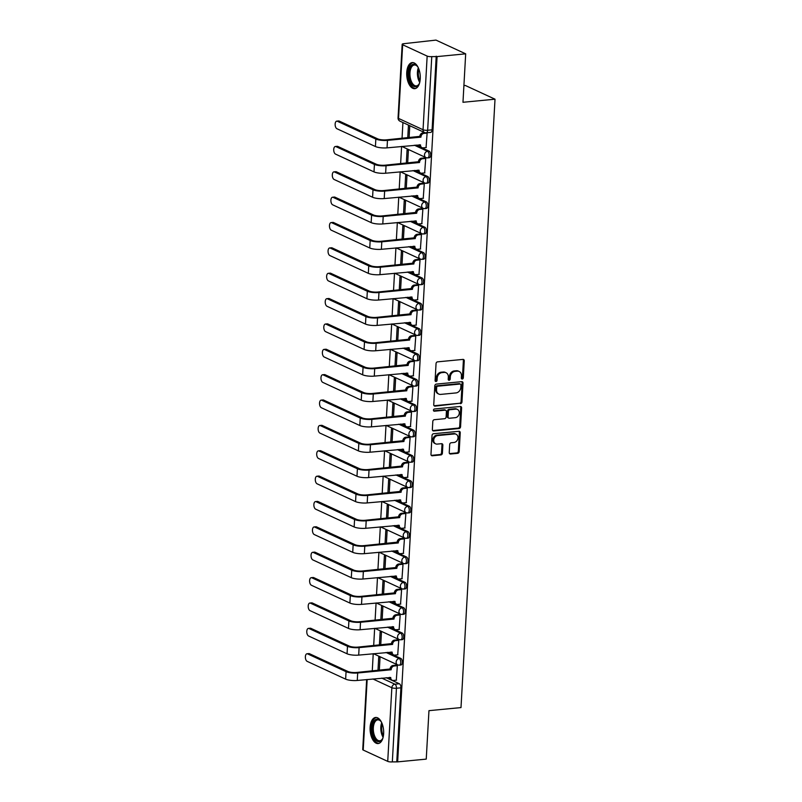 <?xml version="1.0" encoding="UTF-8"?>
<svg xmlns="http://www.w3.org/2000/svg" width="802" height="802" viewBox="0 0 802 802"><rect width="100%" height="100%" fill="white"/><g stroke="black" fill="none" stroke-linecap="round" stroke-linejoin="round"><path stroke-width="1.2" d="M462.253 379.035A1.153 0.952 114.8 0 0 463.305 377.822L464.258 360.86A1.654 1.353 114.8 0 0 462.934 359.406L437.551 361.852A1.654 1.353 114.8 0 0 436.047 363.577L435.095 380.539A1.153 0.952 114.8 0 0 437.07 380.348L437.2 378.153A5.273 4.341 114.8 0 1 441.992 372.609L444.107 372.409A5.273 4.341 114.8 0 1 446.042 372.719A5.273 4.341 114.8 0 1 448.338 377.08L448.218 379.276A1.153 0.952 114.8 0 0 450.193 379.085L450.313 376.89A5.273 4.341 114.8 0 1 455.115 371.346L457.23 371.146A5.273 4.341 114.8 0 1 459.155 371.456A5.273 4.341 114.8 0 1 461.451 375.817L461.33 378.013A1.153 0.952 114.8 0 0 462.253 379.035M461.471 378.624A1.153 0.952 114.8 0 0 462.443 377.421L463.386 360.459A1.654 1.353 114.8 0 0 463.065 359.396M435.235 381.15A1.153 0.952 114.8 0 0 436.208 379.947L436.328 377.752L437.2 378.153M448.348 379.887A1.153 0.952 114.8 0 0 449.32 378.684L449.451 376.489L450.313 376.89M420.248 78.746A13.103 6.707 -95.5 0 0 412.238 62.586A13.103 6.707 -95.5 0 0 406.744 72.501A13.103 6.707 -95.5 0 0 414.754 88.671A13.103 6.707 -95.5 0 0 420.248 78.746M383.637 733.629A13.103 6.707 -95.5 0 0 375.627 717.469A13.103 6.707 -95.5 0 0 370.123 727.384A13.103 6.707 -95.5 0 0 378.143 743.554A13.103 6.707 -95.5 0 0 383.637 733.629M449.24 452.549A1.654 1.353 114.8 0 0 450.564 454.002L457.681 453.32A1.654 1.353 114.8 0 0 459.185 451.586L460.238 432.759A1.654 1.353 114.8 0 0 458.914 431.296L433.531 433.742A1.654 1.353 114.8 0 0 432.027 435.476L430.975 454.303A1.654 1.353 114.8 0 0 432.298 455.767L440.899 454.935A1.654 1.353 114.8 0 0 442.403 453.2L442.854 445.15A1.654 1.353 114.8 0 0 441.531 443.686L437.26 444.097A4.411 3.629 114.8 0 1 435.646 443.837A4.411 3.629 114.8 0 1 433.872 439.235A4.411 3.629 114.8 0 1 437.742 435.556L454.453 433.952A4.411 3.629 114.8 0 1 456.067 434.213A4.411 3.629 114.8 0 1 457.842 438.814A4.411 3.629 114.8 0 1 453.972 442.483L451.185 442.754A1.654 1.353 114.8 0 0 449.691 444.488L449.24 452.549M427.155 56.09L402.654 44.762A3.358 0.832 3.2 0 1 402.173 44.3A3.358 0.832 3.2 0 1 403.797 43.689L435.977 40.1L465.681 53.834L462.975 102.285L495.014 99.197L461 707.585L428.96 710.662L426.243 759.113L397.652 761.87L437.08 56.591L431.767 56.611L427.646 130.265A3.358 1.724 84.5 0 1 426.233 132.811L430.694 132.38A3.358 1.724 84.5 0 0 432.098 129.834L427.646 130.265A3.358 0.832 3.2 0 1 423.045 129.744L427.155 56.09A3.358 0.832 3.2 0 0 431.767 56.611M465.681 53.834L437.08 56.591M460.458 403.687A1.654 1.353 114.8 0 0 461.962 401.952L463.015 383.125A1.654 1.353 114.8 0 0 461.691 381.662L436.298 384.108A1.654 1.353 114.8 0 0 434.804 385.842L433.752 404.679A1.654 1.353 114.8 0 0 435.075 406.133L459.596 403.286A1.654 1.353 114.8 0 0 461.09 401.561L462.142 382.724A1.654 1.353 114.8 0 0 461.812 381.662M461.621 407.937L460.569 426.774A1.654 1.353 114.8 0 1 459.075 428.509L433.681 430.955A1.654 1.353 114.8 0 1 432.358 429.491L432.809 421.431A1.654 1.353 114.8 0 1 434.313 419.697L444.609 418.704A1.654 1.353 114.8 0 0 446.112 416.98L446.403 411.627A1.654 1.353 114.8 0 0 445.09 410.173L434.363 411.205A1.153 0.952 114.8 0 1 434.494 408.97L460.298 406.484A1.654 1.353 114.8 0 1 461.621 407.937L460.759 407.536L459.706 426.373L460.569 426.774M386.193 677.68L399.356 683.765L394.905 684.196A3.358 1.724 84.5 0 1 396.449 688.246L392.328 761.9A3.358 0.832 -176.8 0 1 387.727 761.379L363.216 750.05A3.358 0.832 -176.8 0 1 362.735 749.579L366.654 679.565M402.925 122.536L402.043 138.335M401.591 146.445L400.629 163.698M400.168 171.808L399.206 189.061M398.754 197.172L397.792 214.425M397.341 222.535L396.368 239.788M395.917 247.898L394.955 265.151M394.504 273.261L393.531 290.514M393.08 298.625L392.118 315.878M391.667 323.988L390.704 341.241M390.243 349.351L389.281 366.604M388.83 374.714L387.867 391.967M387.406 400.078L386.444 417.331M385.993 425.441L385.03 442.694M384.569 450.804L383.607 468.057M383.155 476.167L382.193 493.42M381.742 501.531L380.77 518.784M380.318 526.894L379.356 544.147M378.905 552.257L377.932 569.51M377.481 577.62L376.519 594.873M376.068 602.984L375.105 620.237M374.644 628.347L373.682 645.59M373.231 653.71L372.268 670.953M463.907 85.593L465.31 85.463L495.014 99.197M397.652 761.87L392.328 761.9M426.073 147.568L427.125 133.042L426.564 132.781M424.659 172.931L425.712 158.405L424.398 157.934M407.677 163.017L408.388 150.395L407.085 149.794L406.343 163.147M423.235 198.294L424.288 183.768L422.985 183.297M406.263 188.38L406.965 175.758L405.672 175.157L404.92 188.51M421.822 223.658L422.875 209.132L421.561 208.66M404.85 213.743L405.551 201.122L404.248 200.52L403.506 213.873M420.408 249.021L421.451 234.495L420.148 234.024M403.426 239.106L404.138 226.485L402.835 225.883L402.093 239.237M418.985 274.384L420.037 259.858L418.724 259.387M402.013 264.47L402.714 251.848L401.421 251.247L400.669 264.6M417.571 299.748L418.614 285.221L417.311 284.75M400.589 289.833L401.301 277.211L399.998 276.61L399.256 289.963M416.148 325.101L417.2 310.585L415.897 310.113M399.175 315.196L399.877 302.575L398.584 301.973L397.832 315.326M414.734 350.464L415.777 335.948L414.474 335.477M397.752 340.559L398.464 327.938L397.16 327.336L396.419 340.69M413.311 375.827L414.363 361.301L413.06 360.84M396.338 365.923L397.04 353.301L395.747 352.7L394.995 366.053M411.897 401.19L412.94 386.664L411.637 386.203M394.915 391.286L395.627 378.664L394.323 378.063L393.582 391.416M410.474 426.554L411.526 412.027L410.223 411.556M393.501 416.649L394.203 404.028L392.91 403.426L392.158 416.779M409.06 451.917L410.113 437.391L408.799 436.92M392.088 442.012L392.79 429.391L391.486 428.789L390.744 442.143M407.637 477.28L408.689 462.754L407.386 462.283M390.664 467.376L391.376 454.754L390.073 454.153L389.321 467.506M406.223 502.643L407.276 488.117L405.962 487.646M389.251 492.739L389.952 480.117L388.659 479.516L387.907 492.869M404.81 528.007L405.852 513.481L404.549 513.009M387.827 518.102L388.539 505.481L387.236 504.879L386.494 518.232M403.386 553.37L404.439 538.844L403.135 538.373M386.414 543.465L387.115 530.844L385.822 530.242L385.07 543.596M401.972 578.733L403.015 564.207L401.712 563.736M384.99 568.829L385.702 556.207L384.399 555.606L383.657 568.959M400.549 604.096L401.601 589.57L400.298 589.099M383.577 594.192L384.278 581.57L382.985 580.969L382.233 594.322M399.135 629.46L400.178 614.933L398.875 614.462M382.153 619.555L382.865 606.934L381.562 606.332L380.82 619.685M397.712 654.823L398.764 640.297L397.461 639.826M380.739 644.918L381.441 632.287L380.148 631.695L379.396 645.049M396.298 680.186L397.351 665.66L396.038 665.189M379.326 670.282L380.028 657.65L378.724 657.059L377.983 670.412M387.607 652.317L400.769 658.402L399.195 658.562A3.358 1.724 84.5 0 1 400.749 662.131A3.358 1.724 84.5 0 1 399.336 665.159L400.91 664.998A3.358 1.724 -95.5 0 0 402.333 661.981A3.358 1.724 -95.5 0 0 400.769 658.402M389.03 626.953L402.193 633.039L400.609 633.199A3.358 1.724 84.5 0 1 402.173 636.768A3.358 1.724 84.5 0 1 400.749 639.796L402.333 639.635A3.358 1.724 -95.5 0 0 403.747 636.618A3.358 1.724 -95.5 0 0 402.193 633.039M390.444 601.59L403.606 607.675L402.033 607.836A3.358 1.724 84.5 0 1 403.586 611.405A3.358 1.724 84.5 0 1 402.173 614.432L403.747 614.272A3.358 1.724 -95.5 0 0 405.17 611.254A3.358 1.724 -95.5 0 0 403.606 607.675M391.867 576.227L405.03 582.312L403.446 582.473A3.358 1.724 84.5 0 1 405 586.041A3.358 1.724 84.5 0 1 403.586 589.069L405.17 588.909A3.358 1.724 -95.5 0 0 406.584 585.891A3.358 1.724 -95.5 0 0 405.03 582.312M393.281 550.874L406.444 556.949L404.86 557.109A3.358 1.724 84.5 0 1 406.424 560.678A3.358 1.724 84.5 0 1 405 563.706L406.584 563.545A3.358 1.724 -95.5 0 0 408.007 560.528A3.358 1.724 -95.5 0 0 406.444 556.949M394.704 525.51L407.867 531.596L406.283 531.746A3.358 1.724 84.5 0 1 407.837 535.315A3.358 1.724 84.5 0 1 406.424 538.342L408.007 538.192A3.358 1.724 -95.5 0 0 409.421 535.165A3.358 1.724 -95.5 0 0 407.867 531.596M396.118 500.147L409.281 506.232L407.697 506.383A3.358 1.724 84.5 0 1 409.261 509.952A3.358 1.724 84.5 0 1 407.837 512.979L409.421 512.829A3.358 1.724 -95.5 0 0 410.835 509.801A3.358 1.724 -95.5 0 0 409.281 506.232M397.541 474.784L410.694 480.869L409.12 481.02A3.358 1.724 84.5 0 1 410.674 484.588A3.358 1.724 84.5 0 1 409.261 487.616L410.835 487.466A3.358 1.724 -95.5 0 0 412.258 484.438A3.358 1.724 -95.5 0 0 410.694 480.869M398.955 449.421L412.118 455.506L410.534 455.656A3.358 1.724 84.5 0 1 412.098 459.225A3.358 1.724 84.5 0 1 410.674 462.253L412.258 462.102A3.358 1.724 -95.5 0 0 413.672 459.075A3.358 1.724 -95.5 0 0 412.118 455.506M400.368 424.058L413.531 430.143L411.957 430.293A3.358 1.724 84.5 0 1 413.511 433.862A3.358 1.724 84.5 0 1 412.098 436.889L413.672 436.739A3.358 1.724 -95.5 0 0 415.095 433.712A3.358 1.724 -95.5 0 0 413.531 430.143M401.792 398.694L414.955 404.779L413.371 404.93A3.358 1.724 84.5 0 1 414.935 408.499A3.358 1.724 84.5 0 1 413.511 411.526L415.095 411.376A3.358 1.724 -95.5 0 0 416.509 408.348A3.358 1.724 -95.5 0 0 414.955 404.779M403.205 373.331L416.368 379.416L414.794 379.567A3.358 1.724 84.5 0 1 416.348 383.135A3.358 1.724 84.5 0 1 414.935 386.163L416.509 386.013A3.358 1.724 -95.5 0 0 417.932 382.985A3.358 1.724 -95.5 0 0 416.368 379.416M404.629 347.968L417.792 354.053L416.208 354.203A3.358 1.724 84.5 0 1 417.762 357.772A3.358 1.724 84.5 0 1 416.348 360.8L417.932 360.649A3.358 1.724 -95.5 0 0 419.346 357.622A3.358 1.724 -95.5 0 0 417.792 354.053M406.043 322.604L419.205 328.69L417.621 328.84A3.358 1.724 84.5 0 1 419.185 332.409A3.358 1.724 84.5 0 1 417.762 335.437L419.346 335.286A3.358 1.724 -95.5 0 0 420.769 332.259A3.358 1.724 -95.5 0 0 419.205 328.69M407.466 297.241L420.629 303.326L419.045 303.477A3.358 1.724 84.5 0 1 420.599 307.046A3.358 1.724 84.5 0 1 419.185 310.073L420.769 309.923A3.358 1.724 -95.5 0 0 422.183 306.895A3.358 1.724 -95.5 0 0 420.629 303.326M408.88 271.878L422.042 277.963L420.459 278.114A3.358 1.724 84.5 0 1 422.022 281.682A3.358 1.724 84.5 0 1 420.599 284.71L422.183 284.56A3.358 1.724 -95.5 0 0 423.596 281.532A3.358 1.724 -95.5 0 0 422.042 277.963M410.303 246.515L423.456 252.6L421.882 252.75A3.358 1.724 84.5 0 1 423.436 256.319A3.358 1.724 84.5 0 1 422.022 259.347L423.596 259.196A3.358 1.724 -95.5 0 0 425.02 256.169A3.358 1.724 -95.5 0 0 423.456 252.6M411.717 221.151L424.88 227.237L423.296 227.387A3.358 1.724 84.5 0 1 424.859 230.956A3.358 1.724 84.5 0 1 423.436 233.983L425.02 233.833A3.358 1.724 -95.5 0 0 426.433 230.806A3.358 1.724 -95.5 0 0 424.88 227.237M413.13 195.788L426.293 201.873L424.719 202.024A3.358 1.724 84.5 0 1 426.273 205.603A3.358 1.724 84.5 0 1 424.859 208.62L426.433 208.47A3.358 1.724 -95.5 0 0 427.857 205.442A3.358 1.724 -95.5 0 0 426.293 201.873M414.554 170.425L427.717 176.51L426.133 176.661A3.358 1.724 84.5 0 1 427.697 180.239A3.358 1.724 84.5 0 1 426.273 183.257L427.857 183.107A3.358 1.724 -95.5 0 0 429.27 180.079A3.358 1.724 -95.5 0 0 427.717 176.51M415.967 145.062L429.13 151.147L427.556 151.297A3.358 1.724 84.5 0 1 429.11 154.876A3.358 1.724 84.5 0 1 427.697 157.894L429.27 157.743A3.358 1.724 -95.5 0 0 430.694 154.716A3.358 1.724 -95.5 0 0 429.13 151.147M408.469 125.102L407.757 137.784M409.1 137.653L409.772 125.703M396.789 761.469L400.91 687.825A3.358 1.724 -95.5 0 0 399.356 683.765M436.218 56.19L432.098 129.834M459.155 371.456L458.293 371.055A5.273 4.341 114.8 0 0 456.358 370.745L457.23 371.146M449.451 376.489A5.273 4.341 114.8 0 1 454.243 370.945L456.358 370.745M446.042 372.719L445.17 372.318A5.273 4.341 114.8 0 0 443.245 372.008L444.107 372.409M436.328 377.752A5.273 4.341 114.8 0 1 441.13 372.208L443.245 372.008M434.082 405.742A1.654 1.353 114.8 0 0 434.203 405.732L459.596 403.286M460.939 385.07A1.153 0.952 114.8 0 0 460.017 384.048L437.732 386.193A1.153 0.952 114.8 0 0 436.679 387.406L436.549 389.722A5.273 4.341 114.8 0 0 438.844 394.083A5.273 4.341 114.8 0 0 440.779 394.394L456.007 392.93A5.273 4.341 114.8 0 0 460.809 387.386L460.939 385.07M460.438 384.118L459.566 383.717A1.153 0.952 114.8 0 0 459.145 383.647L460.017 384.048M438.844 394.083L437.982 393.682A5.273 4.341 114.8 0 1 435.687 389.321L435.817 387.005A1.153 0.952 114.8 0 1 436.859 385.792L459.145 383.647M432.689 430.554A1.654 1.353 114.8 0 0 432.819 430.554L458.203 428.108A1.654 1.353 114.8 0 0 459.706 426.373M445.691 410.273L444.819 409.872A1.654 1.353 114.8 0 0 444.218 409.772L433.581 410.794M455.295 417.682A4.411 3.629 114.8 0 0 459.155 414.002A4.411 3.629 114.8 0 0 457.381 409.401A4.411 3.629 114.8 0 0 455.767 409.14L449.882 409.712A1.654 1.353 114.8 0 0 448.378 411.436L448.087 416.789A1.654 1.353 114.8 0 0 449.401 418.243L455.295 417.682M457.381 409.401L456.518 409A4.411 3.629 114.8 0 0 454.904 408.739L455.767 409.14M448.799 418.143L447.937 417.742A1.654 1.353 114.8 0 1 447.215 416.388L447.516 411.035A1.654 1.353 114.8 0 1 449.02 409.311L454.904 408.739M460.759 407.536A1.654 1.353 114.8 0 0 460.428 406.474M456.067 434.213L455.195 433.812A4.411 3.629 114.8 0 0 453.591 433.551L454.453 433.952M435.646 443.837L434.784 443.436A4.411 3.629 114.8 0 1 433.01 438.834A4.411 3.629 114.8 0 1 436.869 435.155L453.591 433.551M431.306 455.376A1.654 1.353 114.8 0 0 431.426 455.366L440.037 454.533A1.654 1.353 114.8 0 0 441.531 452.809L441.982 444.749A1.654 1.353 114.8 0 0 441.651 443.676M449.571 453.611A1.654 1.353 114.8 0 0 449.691 453.601L456.819 452.919A1.654 1.353 114.8 0 0 458.313 451.185L459.366 432.358A1.654 1.353 114.8 0 0 459.045 431.296M337.341 121.252A3.86 1.975 -95.5 0 0 336.77 121.142A3.86 1.975 -95.5 0 0 335.136 124.621A3.86 1.975 -95.5 0 0 336.93 128.731L375.416 146.525L375.837 139.047L337.341 121.252L339.216 121.072L377.702 138.866A6.296 1.554 3.2 0 0 386.343 139.849L419.837 136.38A3.358 2.767 -65.2 0 1 422.895 132.851L424.88 132.661M336.77 121.142L338.634 120.962A3.86 1.975 84.5 0 1 339.216 121.072M419.817 136.621L420.95 137.142L387.466 140.37A8.481 2.085 -176.8 0 1 375.837 139.047M427.125 133.072L424.017 133.373A3.358 2.767 114.8 0 0 420.96 136.901L420.95 137.142M375.416 146.525A8.481 2.085 -176.8 0 0 387.045 147.849L420.519 144.871A3.358 2.767 114.8 0 0 421.982 147.638L420.849 147.117A3.358 2.767 -65.2 0 1 419.386 144.731M421.982 147.638A3.358 2.767 114.8 0 0 423.205 147.839L426.313 147.538M419.667 82.656A11.338 5.804 84.5 0 1 418.955 84.25A11.338 5.804 84.5 0 1 411.195 83.669A11.338 5.804 84.5 0 1 409.601 68.441A11.338 5.804 84.5 0 1 417.21 66.115A11.338 5.804 84.5 0 1 418.103 67.368A11.338 5.804 84.5 0 1 418.213 67.548M417.481 66.446A10.496 5.373 -95.5 0 0 414.353 64.992A10.496 5.373 -95.5 0 0 410.053 71.779A10.496 5.373 -95.5 0 0 412.168 82.997A10.496 5.373 -95.5 0 0 416.368 85.894A10.496 5.373 -95.5 0 0 419.155 83.879M413.07 62.606A13.022 6.667 -95.5 0 0 408.028 71.268A13.022 6.667 -95.5 0 0 410.684 84.882A13.022 6.667 -95.5 0 0 415.566 88.491M383.055 737.539A11.338 5.804 84.5 0 1 382.343 739.133A11.338 5.804 84.5 0 1 374.574 738.552A11.338 5.804 84.5 0 1 372.99 723.324A11.338 5.804 84.5 0 1 380.599 720.998A11.338 5.804 84.5 0 1 381.481 722.251A11.338 5.804 84.5 0 1 381.592 722.432M380.86 721.329A10.496 5.373 -95.5 0 0 377.742 719.875A10.496 5.373 -95.5 0 0 373.441 726.662A10.496 5.373 -95.5 0 0 375.557 737.88A10.496 5.373 -95.5 0 0 379.757 740.787A10.496 5.373 -95.5 0 0 382.544 738.762M376.459 717.489A13.022 6.667 -95.5 0 0 371.416 726.161A13.022 6.667 -95.5 0 0 374.063 739.765A13.022 6.667 -95.5 0 0 378.955 743.374M335.928 146.616A3.86 1.975 -95.5 0 0 335.346 146.505A3.86 1.975 -95.5 0 0 333.722 149.984A3.86 1.975 -95.5 0 0 335.507 154.094L374.003 171.889L374.424 164.41L335.928 146.616L337.792 146.435L376.288 164.23A6.296 1.554 3.2 0 0 384.92 165.212L418.413 161.743A3.358 2.767 -65.2 0 1 421.471 158.215L424.639 157.914M335.346 146.505L337.221 146.325A3.86 1.975 84.5 0 1 337.792 146.435M418.403 161.984L419.526 162.505L386.053 165.733A8.481 2.085 -176.8 0 1 374.424 164.41M425.702 158.435L422.594 158.736A3.358 2.767 114.8 0 0 419.546 162.265L419.526 162.505M374.003 171.889A8.481 2.085 -176.8 0 0 385.632 173.212L419.095 170.225A3.358 2.767 114.8 0 0 420.559 173.001L419.436 172.48A3.358 2.767 -65.2 0 1 417.972 170.094M420.559 173.001A3.358 2.767 114.8 0 0 421.792 173.202L424.9 172.901M334.514 171.979A3.86 1.975 -95.5 0 0 333.933 171.869A3.86 1.975 -95.5 0 0 332.299 175.347A3.86 1.975 -95.5 0 0 334.093 179.458L372.589 197.252L373 189.773L334.514 171.979L336.379 171.798L374.875 189.593A6.296 1.554 3.2 0 0 383.506 190.575L417 187.107A3.358 2.767 -65.2 0 1 420.058 183.578L423.225 183.267M333.933 171.869L335.797 171.688A3.86 1.975 84.5 0 1 336.379 171.798M416.99 187.347L418.113 187.868L384.629 191.097A8.481 2.085 -176.8 0 1 373 189.773M424.288 183.798L421.18 184.099A3.358 2.767 114.8 0 0 418.123 187.628L418.113 187.868M372.589 197.252A8.481 2.085 -176.8 0 0 384.218 198.575L417.682 195.588A3.358 2.767 114.8 0 0 419.145 198.365L418.012 197.843A3.358 2.767 -65.2 0 1 416.549 195.457M419.145 198.365A3.358 2.767 114.8 0 0 420.368 198.565L423.476 198.264M333.091 197.342A3.86 1.975 -95.5 0 0 332.509 197.232A3.86 1.975 -95.5 0 0 330.885 200.711A3.86 1.975 -95.5 0 0 332.67 204.821L371.166 222.615L371.587 215.136L333.091 197.342L334.955 197.162L373.451 214.956A6.296 1.554 3.2 0 0 382.093 215.939L415.576 212.47A3.358 2.767 -65.2 0 1 418.634 208.941L421.802 208.63M332.509 197.232L334.384 197.051A3.86 1.975 84.5 0 1 334.955 197.162M415.566 212.71L416.689 213.232L383.216 216.46A8.481 2.085 -176.8 0 1 371.587 215.136M422.865 209.162L419.767 209.462A3.358 2.767 114.8 0 0 416.709 212.991L416.689 213.232M371.166 222.615A8.481 2.085 -176.8 0 0 382.795 223.938L416.258 220.951A3.358 2.767 114.8 0 0 417.722 223.728L416.599 223.207A3.358 2.767 -65.2 0 1 415.135 220.821M417.722 223.728A3.358 2.767 114.8 0 0 418.955 223.928L422.063 223.628M331.677 222.705A3.86 1.975 -95.5 0 0 331.096 222.595A3.86 1.975 -95.5 0 0 329.462 226.074A3.86 1.975 -95.5 0 0 331.256 230.184L369.752 247.978L370.163 240.5L331.677 222.705L333.542 222.525L372.038 240.319A6.296 1.554 3.2 0 0 380.669 241.302L414.163 237.833A3.358 2.767 -65.2 0 1 417.22 234.304L420.388 233.994M331.096 222.595L332.96 222.415A3.86 1.975 84.5 0 1 333.542 222.525M414.153 238.074L415.276 238.595L381.792 241.823A8.481 2.085 -176.8 0 1 370.163 240.5M421.451 234.525L418.343 234.826A3.358 2.767 114.8 0 0 415.286 238.354L415.276 238.595M369.752 247.978A8.481 2.085 -176.8 0 0 381.381 249.302L414.845 246.314A3.358 2.767 114.8 0 0 416.308 249.091L415.185 248.57A3.358 2.767 -65.2 0 1 413.712 246.184M416.308 249.091A3.358 2.767 114.8 0 0 417.531 249.292L420.639 248.991M330.254 248.069A3.86 1.975 -95.5 0 0 329.672 247.958A3.86 1.975 -95.5 0 0 328.048 251.437A3.86 1.975 -95.5 0 0 329.843 255.547L368.329 273.342L368.75 265.863L330.254 248.069L332.128 247.888L370.614 265.683A6.296 1.554 3.2 0 0 379.256 266.665L412.749 263.196A3.358 2.767 -65.2 0 1 415.797 259.668L418.965 259.357M329.672 247.958L331.547 247.778A3.86 1.975 84.5 0 1 332.128 247.888M412.729 263.437L413.862 263.958L380.379 267.186A8.481 2.085 -176.8 0 1 368.75 265.863M420.037 259.888L416.93 260.189A3.358 2.767 114.8 0 0 413.872 263.718L413.862 263.958M368.329 273.342A8.481 2.085 -176.8 0 0 379.958 274.665L413.421 271.678A3.358 2.767 114.8 0 0 414.885 274.454L413.762 273.933A3.358 2.767 -65.2 0 1 412.298 271.547M414.885 274.454A3.358 2.767 114.8 0 0 416.118 274.655L419.225 274.354M328.84 273.432A3.86 1.975 -95.5 0 0 328.259 273.322A3.86 1.975 -95.5 0 0 326.625 276.8A3.86 1.975 -95.5 0 0 328.419 280.911L366.915 298.705L367.326 291.226L328.84 273.432L330.705 273.251L369.201 291.046A6.296 1.554 3.2 0 0 377.832 292.028L411.326 288.56A3.358 2.767 -65.2 0 1 414.383 285.031L417.551 284.72M328.259 273.322L330.123 273.141A3.86 1.975 84.5 0 1 330.705 273.251M411.316 288.8L412.439 289.322L378.965 292.55A8.481 2.085 -176.8 0 1 367.326 291.226M418.614 285.251L415.506 285.552A3.358 2.767 114.8 0 0 412.449 289.081L412.439 289.322M366.915 298.705A8.481 2.085 -176.8 0 0 378.544 300.028L412.007 297.041A3.358 2.767 114.8 0 0 413.471 299.818L412.348 299.296A3.358 2.767 -65.2 0 1 410.885 296.91M413.471 299.818A3.358 2.767 114.8 0 0 414.704 300.018L417.802 299.717M327.416 298.795A3.86 1.975 -95.5 0 0 326.845 298.685A3.86 1.975 -95.5 0 0 325.211 302.164A3.86 1.975 -95.5 0 0 327.005 306.274L365.491 324.068L365.912 316.589L327.416 298.795L329.291 298.615L367.777 316.409A6.296 1.554 3.2 0 0 376.419 317.392L409.912 313.923A3.358 2.767 -65.2 0 1 412.96 310.394L416.128 310.083M326.845 298.685L328.71 298.504A3.86 1.975 84.5 0 1 329.291 298.615M409.892 314.163L411.025 314.685L377.541 317.913A8.481 2.085 -176.8 0 1 365.912 316.589M417.2 310.615L414.093 310.915A3.358 2.767 114.8 0 0 411.035 314.444L411.025 314.685M365.491 324.068A8.481 2.085 -176.8 0 0 377.12 325.391L410.594 322.404A3.358 2.767 114.8 0 0 412.058 325.181L410.925 324.66A3.358 2.767 -65.2 0 1 409.461 322.274M412.058 325.181A3.358 2.767 114.8 0 0 413.281 325.381L416.388 325.081M326.003 324.158A3.86 1.975 -95.5 0 0 325.422 324.048A3.86 1.975 -95.5 0 0 323.787 327.527A3.86 1.975 -95.5 0 0 325.582 331.637L364.078 349.431L364.499 341.953L326.003 324.158L327.868 323.978L366.364 341.772A6.296 1.554 3.2 0 0 374.995 342.755L408.489 339.286A3.358 2.767 -65.2 0 1 411.546 335.757L414.714 335.447M325.422 324.048L327.286 323.868A3.86 1.975 84.5 0 1 327.868 323.978M408.479 339.527L409.601 340.048L376.128 343.276A8.481 2.085 -176.8 0 1 364.499 341.953M415.777 335.978L412.669 336.279A3.358 2.767 114.8 0 0 409.622 339.807L409.601 340.048M364.078 349.431A8.481 2.085 -176.8 0 0 375.707 350.755L409.17 347.767A3.358 2.767 114.8 0 0 410.634 350.544L409.511 350.023A3.358 2.767 -65.2 0 1 408.048 347.637M410.634 350.544A3.358 2.767 114.8 0 0 411.867 350.745L414.975 350.444M324.579 349.522A3.86 1.975 -95.5 0 0 324.008 349.411A3.86 1.975 -95.5 0 0 322.374 352.89A3.86 1.975 -95.5 0 0 324.168 357L362.654 374.795L363.075 367.316L324.579 349.522L326.454 349.341L364.94 367.136A6.296 1.554 3.2 0 0 373.582 368.118L407.075 364.649A3.358 2.767 -65.2 0 1 410.133 361.121L413.291 360.81M324.008 349.411L325.873 349.231A3.86 1.975 84.5 0 1 326.454 349.341M407.055 364.89L408.188 365.411L374.704 368.639A8.481 2.085 -176.8 0 1 363.075 367.316M414.363 361.341L411.256 361.642A3.358 2.767 114.8 0 0 408.198 365.171L408.188 365.411M362.654 374.795A8.481 2.085 -176.8 0 0 374.283 376.118L407.757 373.13A3.358 2.767 114.8 0 0 409.22 375.907L408.088 375.386A3.358 2.767 -65.2 0 1 406.624 373M409.22 375.907A3.358 2.767 114.8 0 0 410.444 376.108L413.551 375.807M323.166 374.885A3.86 1.975 -95.5 0 0 322.584 374.775A3.86 1.975 -95.5 0 0 320.96 378.253A3.86 1.975 -95.5 0 0 322.745 382.364L361.241 400.158L361.662 392.679L323.166 374.885L325.031 374.704L363.527 392.499A6.296 1.554 3.2 0 0 372.158 393.481L405.652 390.013A3.358 2.767 -65.2 0 1 408.709 386.484L411.877 386.173M322.584 374.775L324.459 374.594A3.86 1.975 84.5 0 1 325.031 374.704M405.642 390.253L406.764 390.774L373.291 394.003A8.481 2.085 -176.8 0 1 361.662 392.679M412.94 386.704L409.832 387.005A3.358 2.767 114.8 0 0 406.784 390.534L406.764 390.774M361.241 400.158A8.481 2.085 -176.8 0 0 372.87 401.481L406.333 398.494A3.358 2.767 114.8 0 0 407.797 401.271L406.674 400.749A3.358 2.767 -65.2 0 1 405.21 398.363M407.797 401.271A3.358 2.767 114.8 0 0 409.03 401.471L412.138 401.17M321.752 400.248A3.86 1.975 -95.5 0 0 321.171 400.138A3.86 1.975 -95.5 0 0 319.537 403.617A3.86 1.975 -95.5 0 0 321.331 407.727L359.827 425.521L360.238 418.042L321.752 400.248L323.617 400.068L362.113 417.862A6.296 1.554 3.2 0 0 370.745 418.844L404.238 415.376A3.358 2.767 -65.2 0 1 407.296 411.847L410.464 411.536M321.171 400.138L323.036 399.957A3.86 1.975 84.5 0 1 323.617 400.068M404.228 415.616L405.351 416.138L371.867 419.366A8.481 2.085 -176.8 0 1 360.238 418.042M411.526 412.068L408.418 412.368A3.358 2.767 114.8 0 0 405.361 415.897L405.351 416.138M359.827 425.521A8.481 2.085 -176.8 0 0 371.456 426.844L404.92 423.857A3.358 2.767 114.8 0 0 406.383 426.634L405.251 426.113A3.358 2.767 -65.2 0 1 403.787 423.727M406.383 426.634A3.358 2.767 114.8 0 0 407.606 426.834L410.714 426.534M320.329 425.611A3.86 1.975 -95.5 0 0 319.747 425.501A3.86 1.975 -95.5 0 0 318.123 428.98A3.86 1.975 -95.5 0 0 319.908 433.09L358.404 450.884L358.825 443.406L320.329 425.611L322.193 425.431L360.689 443.225A6.296 1.554 3.2 0 0 369.331 444.208L402.815 440.739A3.358 2.767 -65.2 0 1 405.872 437.21L409.04 436.9M319.747 425.501L321.622 425.321A3.86 1.975 84.5 0 1 322.193 425.431M402.804 440.98L403.927 441.501L370.454 444.729A8.481 2.085 -176.8 0 1 358.825 443.406M410.103 437.431L407.005 437.732A3.358 2.767 114.8 0 0 403.947 441.25L403.927 441.501M358.404 450.884A8.481 2.085 -176.8 0 0 370.033 452.208L403.496 449.22A3.358 2.767 114.8 0 0 404.96 451.997L403.837 451.476A3.358 2.767 -65.2 0 1 402.373 449.09M404.96 451.997A3.358 2.767 114.8 0 0 406.193 452.198L409.301 451.897M318.915 450.975A3.86 1.975 -95.5 0 0 318.334 450.864A3.86 1.975 -95.5 0 0 316.7 454.343A3.86 1.975 -95.5 0 0 318.494 458.453L356.99 476.248L357.401 468.769L318.915 450.975L320.78 450.794L359.276 468.589A6.296 1.554 3.2 0 0 367.907 469.571L401.401 466.102A3.358 2.767 -65.2 0 1 404.459 462.574L407.627 462.263M318.334 450.864L320.198 450.684A3.86 1.975 84.5 0 1 320.78 450.794M401.391 466.343L402.514 466.864L369.03 470.092A8.481 2.085 -176.8 0 1 357.401 468.769M408.689 462.794L405.581 463.085A3.358 2.767 114.8 0 0 402.524 466.614L402.514 466.864M356.99 476.248A8.481 2.085 -176.8 0 0 368.619 477.571L402.083 474.583A3.358 2.767 114.8 0 0 403.546 477.36L402.424 476.839A3.358 2.767 -65.2 0 1 400.95 474.453M403.546 477.36A3.358 2.767 114.8 0 0 404.769 477.561L407.877 477.26M317.492 476.328A3.86 1.975 -95.5 0 0 316.91 476.228A3.86 1.975 -95.5 0 0 315.286 479.706A3.86 1.975 -95.5 0 0 317.081 483.806L355.567 501.611L355.988 494.132L317.492 476.328L319.366 476.157L357.852 493.952A6.296 1.554 3.2 0 0 366.494 494.934L399.987 491.466A3.358 2.767 -65.2 0 1 403.035 487.937L406.203 487.626M316.91 476.228L318.785 476.047A3.86 1.975 84.5 0 1 319.366 476.157M399.967 491.706L401.09 492.227L367.617 495.446A8.481 2.085 -176.8 0 1 355.988 494.132M407.276 488.157L404.168 488.448A3.358 2.767 114.8 0 0 401.11 491.977L401.09 492.227M355.567 501.611A8.481 2.085 -176.8 0 0 367.196 502.924L400.659 499.947A3.358 2.767 114.8 0 0 402.123 502.724L401 502.202A3.358 2.767 -65.2 0 1 399.536 499.816M402.123 502.724A3.358 2.767 114.8 0 0 403.356 502.924L406.464 502.623M316.078 501.691A3.86 1.975 -95.5 0 0 315.497 501.591A3.86 1.975 -95.5 0 0 313.863 505.07A3.86 1.975 -95.5 0 0 315.657 509.17L354.153 526.974L354.564 519.495L316.078 501.691L317.943 501.511L356.439 519.315A6.296 1.554 3.2 0 0 365.07 520.298L398.564 516.819A3.358 2.767 -65.2 0 1 401.622 513.3L404.789 512.989M315.497 501.591L317.361 501.41A3.86 1.975 84.5 0 1 317.943 501.511M398.554 517.069L399.677 517.591L366.193 520.809A8.481 2.085 -176.8 0 1 354.564 519.495M405.852 513.521L402.744 513.811A3.358 2.767 114.8 0 0 399.687 517.34L399.677 517.591M354.153 526.974A8.481 2.085 -176.8 0 0 365.782 528.287L399.246 525.31A3.358 2.767 114.8 0 0 400.709 528.087L399.586 527.566A3.358 2.767 -65.2 0 1 398.123 525.18M400.709 528.087A3.358 2.767 114.8 0 0 401.932 528.287L405.04 527.987M314.655 527.054A3.86 1.975 -95.5 0 0 314.083 526.954A3.86 1.975 -95.5 0 0 312.449 530.433A3.86 1.975 -95.5 0 0 314.244 534.533L352.73 552.327L353.151 544.849L314.655 527.054L316.529 526.874L355.015 544.678A6.296 1.554 3.2 0 0 363.657 545.661L397.15 542.182A3.358 2.767 -65.2 0 1 400.198 538.653L403.366 538.353M314.083 526.954L315.948 526.774A3.86 1.975 84.5 0 1 316.529 526.874M397.13 542.433L398.263 542.954L364.78 546.172A8.481 2.085 -176.8 0 1 353.151 544.849M404.439 538.884L401.331 539.175A3.358 2.767 114.8 0 0 398.273 542.703L398.263 542.954M352.73 552.327A8.481 2.085 -176.8 0 0 364.359 553.651L397.832 550.673A3.358 2.767 114.8 0 0 399.296 553.45L398.163 552.929A3.358 2.767 -65.2 0 1 396.699 550.543M399.296 553.45A3.358 2.767 114.8 0 0 400.519 553.651L403.627 553.35M313.241 552.418A3.86 1.975 -95.5 0 0 312.66 552.317A3.86 1.975 -95.5 0 0 311.026 555.796A3.86 1.975 -95.5 0 0 312.82 559.896L351.316 577.691L351.737 570.212L313.241 552.418L315.106 552.237L353.602 570.042A6.296 1.554 3.2 0 0 362.233 571.014L395.727 567.545A3.358 2.767 -65.2 0 1 398.784 564.017L401.952 563.716M312.66 552.317L314.524 552.137A3.86 1.975 84.5 0 1 315.106 552.237M395.717 567.796L396.84 568.317L363.366 571.535A8.481 2.085 -176.8 0 1 351.737 570.212M403.015 564.247L399.907 564.538A3.358 2.767 114.8 0 0 396.85 568.067L396.84 568.317M351.316 577.691A8.481 2.085 -176.8 0 0 362.945 579.014L396.409 576.037A3.358 2.767 114.8 0 0 397.872 578.813L396.749 578.292A3.358 2.767 -65.2 0 1 395.286 575.906M397.872 578.813A3.358 2.767 114.8 0 0 399.105 579.014L402.203 578.713M311.818 577.781A3.86 1.975 -95.5 0 0 311.246 577.681A3.86 1.975 -95.5 0 0 309.612 581.159A3.86 1.975 -95.5 0 0 311.407 585.259L349.893 603.054L350.314 595.575L311.818 577.781L313.692 577.6L352.178 595.395A6.296 1.554 3.2 0 0 360.82 596.377L394.313 592.909A3.358 2.767 -65.2 0 1 397.371 589.38L400.529 589.079M311.246 577.681L313.111 577.5A3.86 1.975 84.5 0 1 313.692 577.6M394.293 593.159L395.426 593.681L361.943 596.899A8.481 2.085 -176.8 0 1 350.314 595.575M401.601 589.6L398.494 589.901A3.358 2.767 114.8 0 0 395.436 593.43L395.426 593.681M349.893 603.054A8.481 2.085 -176.8 0 0 361.522 604.377L394.995 601.4A3.358 2.767 114.8 0 0 396.459 604.177L395.326 603.655A3.358 2.767 -65.2 0 1 393.862 601.269M396.459 604.177A3.358 2.767 114.8 0 0 397.682 604.377L400.789 604.076M310.404 603.144A3.86 1.975 -95.5 0 0 309.823 603.044A3.86 1.975 -95.5 0 0 308.199 606.512A3.86 1.975 -95.5 0 0 309.983 610.623L348.479 628.417L348.9 620.938L310.404 603.144L312.269 602.964L350.765 620.758A6.296 1.554 3.2 0 0 359.396 621.74L392.89 618.272A3.358 2.767 -65.2 0 1 395.947 614.743L399.115 614.442M309.823 603.044L311.697 602.863A3.86 1.975 84.5 0 1 312.269 602.964M392.88 618.522L394.003 619.044L360.529 622.262A8.481 2.085 -176.8 0 1 348.9 620.938M400.178 614.964L397.07 615.264A3.358 2.767 114.8 0 0 394.023 618.793L394.003 619.044M348.479 628.417A8.481 2.085 -176.8 0 0 360.108 629.74L393.571 626.763A3.358 2.767 114.8 0 0 395.035 629.54L393.912 629.019A3.358 2.767 -65.2 0 1 392.449 626.633M395.035 629.54A3.358 2.767 114.8 0 0 396.268 629.74L399.376 629.44M308.991 628.507A3.86 1.975 -95.5 0 0 308.409 628.407A3.86 1.975 -95.5 0 0 306.775 631.876A3.86 1.975 -95.5 0 0 308.57 635.986L347.065 653.78L347.477 646.302L308.991 628.507L310.855 628.327L349.351 646.121A6.296 1.554 3.2 0 0 357.983 647.104L391.476 643.635A3.358 2.767 -65.2 0 1 394.534 640.106L397.702 639.806M308.409 628.407L310.274 628.227A3.86 1.975 84.5 0 1 310.855 628.327M391.456 643.886L392.589 644.407L359.106 647.625A8.481 2.085 -176.8 0 1 347.477 646.302M398.764 640.327L395.657 640.628A3.358 2.767 114.8 0 0 392.599 644.156L392.589 644.407M347.065 653.78A8.481 2.085 -176.8 0 0 358.695 655.104L392.158 652.126A3.358 2.767 114.8 0 0 393.622 654.903L392.489 654.382A3.358 2.767 -65.2 0 1 391.025 651.996M393.622 654.903A3.358 2.767 114.8 0 0 394.845 655.104L397.952 654.803M307.567 653.871A3.86 1.975 -95.5 0 0 306.986 653.77A3.86 1.975 -95.5 0 0 305.361 657.239A3.86 1.975 -95.5 0 0 307.146 661.349L345.642 679.144L346.063 671.665L307.567 653.871L309.432 653.69L347.928 671.485A6.296 1.554 3.2 0 0 356.569 672.467L390.053 668.998A3.358 2.767 -65.2 0 1 393.11 665.47L396.278 665.169M306.986 653.77L308.86 653.59A3.86 1.975 84.5 0 1 309.432 653.69M390.043 669.249L391.165 669.77L357.692 672.988A8.481 2.085 -176.8 0 1 346.063 671.665M397.341 665.69L394.233 665.991A3.358 2.767 114.8 0 0 391.186 669.52L391.165 669.77M345.642 679.144A8.481 2.085 -176.8 0 0 357.271 680.467L390.734 677.489A3.358 2.767 114.8 0 0 392.198 680.266L391.075 679.745A3.358 2.767 -65.2 0 1 389.612 677.359M392.198 680.266A3.358 2.767 114.8 0 0 393.431 680.467L396.539 680.166M462.443 377.421L463.305 377.822M436.208 379.947L437.07 380.348M449.32 378.684L450.193 379.085M381.742 678.111L394.905 684.196A3.358 2.767 -65.2 0 0 391.847 687.725L372.89 678.963M367.166 679.515L363.216 750.05M387.727 761.379L391.847 687.725A3.358 0.832 3.2 0 0 396.449 688.246L400.91 687.825M402.654 44.762L398.534 118.415L423.045 129.744A3.358 2.767 114.8 0 0 424.509 132.51A3.358 3.358 0 0 0 426.233 132.811M386.033 652.477L399.195 658.562A3.358 2.767 -65.2 0 0 396.138 662.091A3.358 2.767 -65.2 0 0 397.602 664.858A3.358 3.358 0 0 0 399.336 665.159M387.446 627.114L400.609 633.199A3.358 2.767 -65.2 0 0 397.551 636.728A3.358 2.767 -65.2 0 0 399.015 639.495A3.358 3.358 0 0 0 400.749 639.796M388.87 601.751L402.033 607.836A3.358 2.767 -65.2 0 0 398.975 611.365A3.358 2.767 -65.2 0 0 400.439 614.131A3.358 3.358 0 0 0 402.173 614.432M390.283 576.387L403.446 582.473A3.358 2.767 -65.2 0 0 400.388 586.001A3.358 2.767 -65.2 0 0 401.852 588.768A3.358 3.358 0 0 0 403.586 589.069M391.707 551.024L404.86 557.109A3.358 2.767 -65.2 0 0 401.812 560.638A3.358 2.767 -65.2 0 0 403.276 563.405A3.358 3.358 0 0 0 405 563.706M393.12 525.661L406.283 531.746A3.358 2.767 -65.2 0 0 403.226 535.275A3.358 2.767 -65.2 0 0 404.689 538.042A3.358 3.358 0 0 0 406.424 538.342M394.534 500.298L407.697 506.383A3.358 2.767 -65.2 0 0 404.649 509.912A3.358 2.767 -65.2 0 0 406.113 512.678A3.358 3.358 0 0 0 407.837 512.979M395.957 474.934L409.12 481.02A3.358 2.767 -65.2 0 0 406.063 484.548A3.358 2.767 -65.2 0 0 407.526 487.315A3.358 3.358 0 0 0 409.261 487.616M397.371 449.571L410.534 455.656A3.358 2.767 -65.2 0 0 407.476 459.185A3.358 2.767 -65.2 0 0 408.94 461.952A3.358 3.358 0 0 0 410.674 462.253M398.794 424.208L411.957 430.293A3.358 2.767 -65.2 0 0 408.9 433.822A3.358 2.767 -65.2 0 0 410.363 436.589A3.358 3.358 0 0 0 412.098 436.889M400.208 398.845L413.371 404.93A3.358 2.767 -65.2 0 0 410.313 408.459A3.358 2.767 -65.2 0 0 411.777 411.225A3.358 3.358 0 0 0 413.511 411.526M401.632 373.481L414.794 379.567A3.358 2.767 -65.2 0 0 411.737 383.095A3.358 2.767 -65.2 0 0 413.2 385.862A3.358 3.358 0 0 0 414.935 386.163M403.045 348.118L416.208 354.203A3.358 2.767 -65.2 0 0 413.15 357.732A3.358 2.767 -65.2 0 0 414.614 360.509A3.358 3.358 0 0 0 416.348 360.8M404.469 322.755L417.621 328.84A3.358 2.767 -65.2 0 0 414.574 332.369A3.358 2.767 -65.2 0 0 416.037 335.146A3.358 3.358 0 0 0 417.762 335.437M405.882 297.392L419.045 303.477A3.358 2.767 -65.2 0 0 415.987 307.006A3.358 2.767 -65.2 0 0 417.451 309.783A3.358 3.358 0 0 0 419.185 310.073M407.296 272.028L420.459 278.114A3.358 2.767 -65.2 0 0 417.411 281.642A3.358 2.767 -65.2 0 0 418.875 284.419A3.358 3.358 0 0 0 420.599 284.71M408.719 246.665L421.882 252.75A3.358 2.767 -65.2 0 0 418.824 256.279A3.358 2.767 -65.2 0 0 420.288 259.056A3.358 3.358 0 0 0 422.022 259.347M410.133 221.302L423.296 227.387A3.358 2.767 -65.2 0 0 420.238 230.916A3.358 2.767 -65.2 0 0 421.702 233.693A3.358 3.358 0 0 0 423.436 233.983M411.556 195.939L424.719 202.024A3.358 2.767 -65.2 0 0 421.662 205.553A3.358 2.767 -65.2 0 0 423.125 208.33A3.358 3.358 0 0 0 424.859 208.62M412.97 170.575L426.133 176.661A3.358 2.767 -65.2 0 0 423.075 180.189A3.358 2.767 -65.2 0 0 424.539 182.966A3.358 3.358 0 0 0 426.273 183.257M414.393 145.212L427.556 151.297A3.358 2.767 -65.2 0 0 424.499 154.826A3.358 2.767 -65.2 0 0 425.962 157.603A3.358 3.358 0 0 0 427.697 157.894M427.185 157.804A3.358 2.767 -65.2 0 1 425.962 157.603L401.792 146.425M425.772 183.167A3.358 2.767 -65.2 0 1 424.539 182.966L400.378 171.788M424.348 208.53A3.358 2.767 -65.2 0 1 423.125 208.33L398.955 197.152M422.935 233.893A3.358 2.767 -65.2 0 1 421.702 233.693L397.541 222.515M421.521 259.257A3.358 2.767 -65.2 0 1 420.288 259.056L396.118 247.878M420.098 284.62A3.358 2.767 -65.2 0 1 418.875 284.419L394.704 273.241M418.684 309.983A3.358 2.767 -65.2 0 1 417.451 309.783L393.281 298.605M417.261 335.346A3.358 2.767 -65.2 0 1 416.037 335.146L391.867 323.968M415.847 360.71A3.358 2.767 -65.2 0 1 414.614 360.509L390.444 349.331M414.423 386.073A3.358 2.767 -65.2 0 1 413.2 385.862L389.03 374.694M413.01 411.436A3.358 2.767 -65.2 0 1 411.777 411.225L387.617 400.058M411.586 436.799A3.358 2.767 -65.2 0 1 410.363 436.589L386.193 425.421M410.173 462.163A3.358 2.767 -65.2 0 1 408.94 461.952L384.78 450.784M408.759 487.516A3.358 2.767 -65.2 0 1 407.526 487.315L383.356 476.147M407.336 512.879A3.358 2.767 -65.2 0 1 406.113 512.678L381.942 501.511M405.922 538.242A3.358 2.767 -65.2 0 1 404.689 538.042L380.519 526.874M404.499 563.606A3.358 2.767 -65.2 0 1 403.276 563.405L379.105 552.237M403.085 588.969A3.358 2.767 -65.2 0 1 401.852 588.768L377.682 577.6M401.662 614.332A3.358 2.767 -65.2 0 1 400.439 614.131L376.268 602.964M400.248 639.695A3.358 2.767 -65.2 0 1 399.015 639.495L374.855 628.327M398.825 665.058A3.358 2.767 -65.2 0 1 397.602 664.858L373.431 653.69M399.998 121.182A3.358 2.767 114.8 0 1 398.534 118.415A3.358 0.832 -176.8 0 1 398.053 117.944A3.358 3.358 0 0 0 399.998 121.182L424.509 132.51M454.243 370.945L455.115 371.346M441.13 372.208L441.992 372.609M463.386 360.459L464.258 360.86M434.203 405.732L435.075 406.133M462.142 382.724L463.015 383.125M461.09 401.561L461.962 401.952M436.859 385.792L437.732 386.193M435.817 387.005L436.679 387.406M435.687 389.321L436.549 389.722M458.203 428.108L459.075 428.509M432.819 430.554L433.681 430.955M444.218 409.772L445.09 410.173M433.621 410.855L434.363 411.205M449.02 409.311L449.882 409.712M447.516 411.035L448.378 411.436M447.215 416.388L448.087 416.789M436.869 435.155L437.742 435.556M441.982 444.749L442.854 445.15M441.531 452.809L442.403 453.2M440.037 454.533L440.899 454.935M431.426 455.366L432.298 455.767M459.366 432.358L460.238 432.759M458.313 451.185L459.185 451.586M456.819 452.919L457.681 453.32M449.691 453.601L450.564 454.002M420.96 136.901L419.837 136.38M387.045 147.849L387.466 140.37M424.017 133.373L422.895 132.851M419.727 82.395A10.496 5.373 84.5 0 1 419.657 82.275A10.496 5.373 84.5 0 1 418.323 67.789M418.834 69.022A10.155 5.193 -95.5 0 0 419.997 81.092M383.115 737.289A10.496 5.373 84.5 0 1 383.035 737.158A10.496 5.373 84.5 0 1 381.712 722.672M382.213 723.905A10.155 5.193 -95.5 0 0 383.376 735.975M419.546 162.265L418.413 161.743M385.632 173.212L386.053 165.733M422.594 158.736L421.471 158.215M418.123 187.628L417 187.107M384.218 198.575L384.629 191.097M421.18 184.099L420.058 183.578M416.709 212.991L415.576 212.47M382.795 223.938L383.216 216.46M419.767 209.462L418.634 208.941M415.286 238.354L414.163 237.833M381.381 249.302L381.792 241.823M418.343 234.826L417.22 234.304M413.872 263.718L412.749 263.196M379.958 274.665L380.379 267.186M416.93 260.189L415.797 259.668M412.449 289.081L411.326 288.56M378.544 300.028L378.965 292.55M415.506 285.552L414.383 285.031M411.035 314.444L409.912 313.923M377.12 325.391L377.541 317.913M414.093 310.915L412.96 310.394M409.622 339.807L408.489 339.286M375.707 350.755L376.128 343.276M412.669 336.279L411.546 335.757M408.198 365.171L407.075 364.649M374.283 376.118L374.704 368.639M411.256 361.642L410.133 361.121M406.784 390.534L405.652 390.013M372.87 401.481L373.291 394.003M409.832 387.005L408.709 386.484M405.361 415.897L404.238 415.376M371.456 426.844L371.867 419.366M408.418 412.368L407.296 411.847M403.947 441.25L402.815 440.739M370.033 452.208L370.454 444.729M407.005 437.732L405.872 437.21M402.524 466.614L401.401 466.102M368.619 477.571L369.03 470.092M405.581 463.085L404.459 462.574M401.11 491.977L399.987 491.466M367.196 502.924L367.617 495.446M404.168 488.448L403.035 487.937M399.687 517.34L398.564 516.819M365.782 528.287L366.193 520.809M402.744 513.811L401.622 513.3M398.273 542.703L397.15 542.182M364.359 553.651L364.78 546.172M401.331 539.175L400.198 538.653M396.85 568.067L395.727 567.545M362.945 579.014L363.366 571.535M399.907 564.538L398.784 564.017M395.436 593.43L394.313 592.909M361.522 604.377L361.943 596.899M398.494 589.901L397.371 589.38M394.023 618.793L392.89 618.272M360.108 629.74L360.529 622.262M397.07 615.264L395.947 614.743M392.599 644.156L391.476 643.635M358.695 655.104L359.106 647.625M395.657 640.628L394.534 640.106M391.186 669.52L390.053 668.998M357.271 680.467L357.692 672.988M394.233 665.991L393.11 665.47M402.173 44.3L398.053 117.944"/></g></svg>
